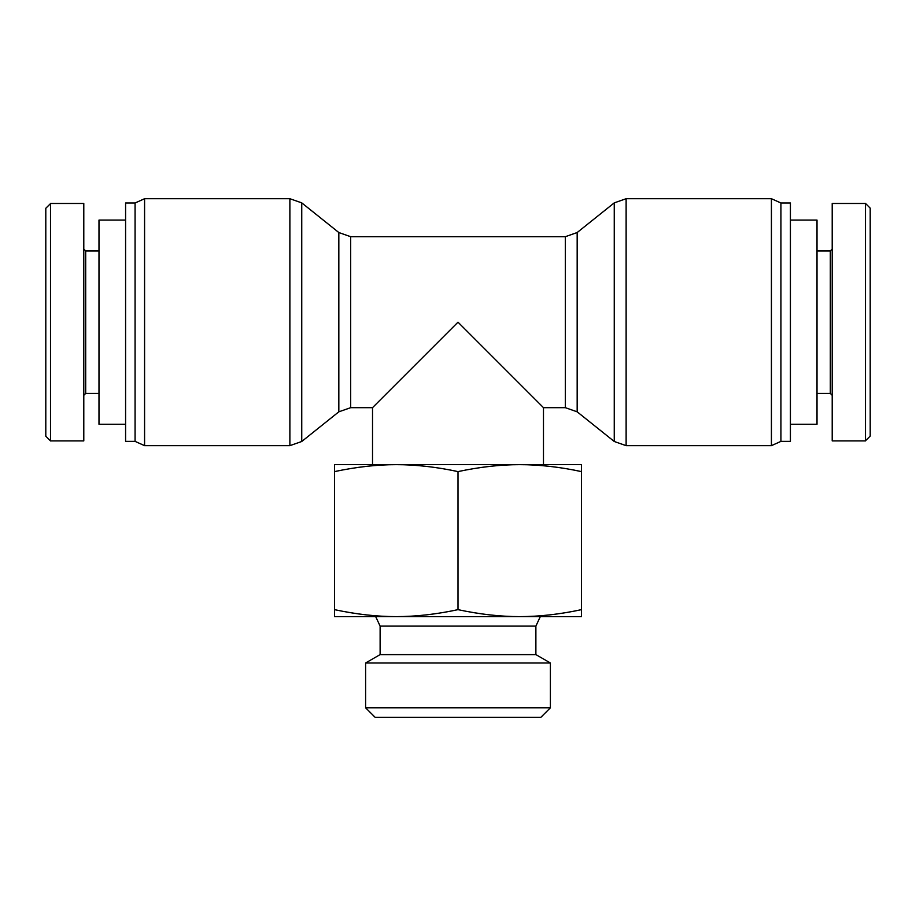 <?xml version="1.0" encoding="UTF-8"?>
<svg xmlns="http://www.w3.org/2000/svg" width="916" height="916" viewBox="0 0 916 916"><rect width="100%" height="100%" fill="white"/><g stroke="black" fill="none" stroke-linecap="round" stroke-linejoin="round"><path stroke-width="1.37" d="M543.474 464.652L543.474 407.666L458 322.18L372.526 407.666L372.526 464.652M350.691 236.706L350.691 407.666L338.828 411.822L338.828 232.538L350.691 236.706L565.309 236.706L565.309 407.666L577.172 411.822L577.172 232.538L565.309 236.706M338.828 232.538L301.742 202.871L289.88 198.715L144.579 198.715L144.579 445.657L289.88 445.657L289.88 198.715M135.076 441.375L125.584 441.375L125.584 202.986L135.076 202.986L135.076 441.375L144.579 445.657M135.076 202.986L144.579 198.715M577.172 232.538L614.258 202.871L626.12 198.715L771.421 198.715L771.421 445.657L626.12 445.657L626.12 198.715M771.421 198.715L780.924 202.986L780.924 441.375L771.421 445.657M780.924 202.986L790.416 202.986L790.416 441.375L780.924 441.375M125.584 424.28L98.985 424.28L98.985 220.08L125.584 220.08M45.8 208.264L45.8 436.211L50.506 440.94L50.506 203.615L45.8 208.264M83.791 395.311L85.692 393.411L85.692 250.95L83.791 249.049M85.692 393.411L98.985 393.411M50.506 203.466L83.791 203.466L83.791 440.905L50.506 440.905M790.416 220.08L817.015 220.08L817.015 424.28L790.416 424.28M870.2 436.108L870.2 208.15L865.494 203.421L865.494 440.745L870.2 436.108M832.209 249.049L830.308 250.95L830.308 393.411L832.209 395.311M830.308 250.95L817.015 250.95M865.494 440.905L832.209 440.905L832.209 203.466L865.494 203.466M334.535 616.617L334.535 609.655C356.175 614.293 376.762 616.617 396.262 616.617L334.535 616.617M334.535 471.603L334.535 464.652L519.738 464.652C500.228 464.652 479.652 466.965 458 471.603C436.348 466.965 415.772 464.652 396.262 464.652C376.762 464.652 356.175 466.965 334.535 471.603L334.535 609.655M581.465 471.603C559.825 466.965 539.238 464.652 519.738 464.652L581.465 464.652L581.465 616.617L396.262 616.617C415.772 616.617 436.348 614.293 458 609.655C479.652 614.293 500.228 616.617 519.738 616.617C539.238 616.617 559.825 614.293 581.465 609.655M380.117 654.608L380.117 626.109L535.883 626.109L535.883 654.608L380.117 654.608L365.61 662.978L550.39 662.978L550.39 707.793L365.61 707.793L365.61 662.978M365.61 707.793L375.102 717.285L540.898 717.285L550.39 707.793M458 471.603L458 609.655M301.742 202.871L301.742 441.489L289.88 445.657M614.258 202.871L614.258 441.489L626.12 445.657M338.828 411.822L301.742 441.489M577.172 411.822L614.258 441.489M350.691 407.666L372.526 407.666M543.474 407.666L565.309 407.666M85.692 250.95L98.985 250.95M830.308 393.411L817.015 393.411M535.883 654.608L550.39 662.978M535.883 626.109L540.314 616.617M380.117 626.109L375.686 616.617"/></g></svg>
